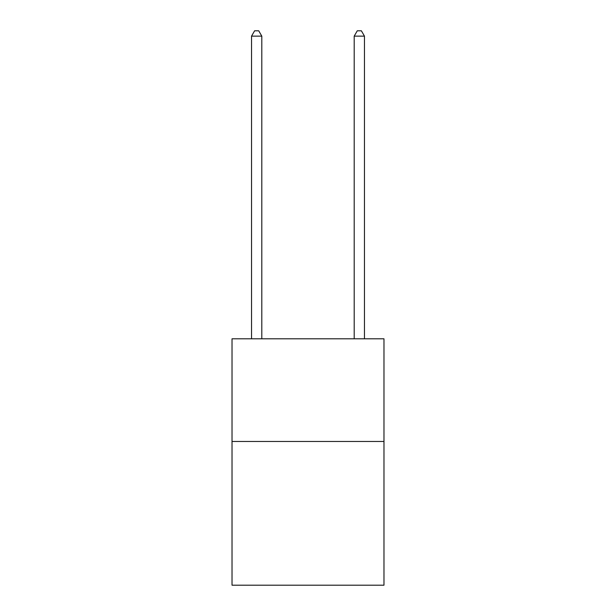<?xml version="1.0" encoding="UTF-8"?>
<svg xmlns="http://www.w3.org/2000/svg" width="616" height="616" viewBox="0 0 616 616"><rect width="100%" height="100%" fill="white"/><g stroke="black" fill="none" stroke-linecap="round" stroke-linejoin="round"><path stroke-width="0.92" d="M383.976 441.464L383.976 585.2L232.024 585.2L232.024 338.8L383.976 338.8L383.976 441.464L232.024 441.464M261.8 338.8L261.8 36.136L251.536 36.136L251.536 338.8M251.536 36.136L254.616 30.8L258.72 30.8L261.8 36.136M364.464 338.8L364.464 36.136L354.2 36.136L354.2 338.8M354.2 36.136L357.28 30.8L361.384 30.8L364.464 36.136"/></g></svg>
